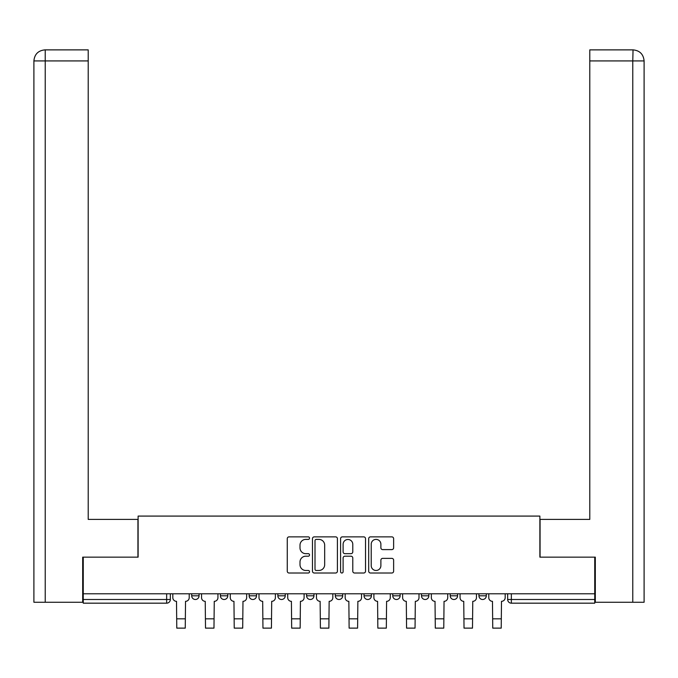 <?xml version="1.0" encoding="UTF-8"?>
<svg xmlns="http://www.w3.org/2000/svg" width="678" height="678" viewBox="0 0 678 678"><rect width="100%" height="100%" fill="white"/><g stroke="black" fill="none" stroke-linecap="round" stroke-linejoin="round"><path stroke-width="1.02" d="M309.541 538.129A1.263 1.263 0 0 0 308.278 536.866L289.074 536.866A1.805 1.805 0 0 0 287.269 538.671L287.269 571.198A1.805 1.805 0 0 0 289.074 573.012L308.278 573.012A1.263 1.263 0 0 0 309.541 571.74A1.263 1.263 0 0 0 308.278 570.478L305.786 570.478A5.78 5.78 0 0 1 300.007 564.698L300.007 561.986A5.78 5.78 0 0 1 305.786 556.197L308.278 556.197A1.263 1.263 0 0 0 309.541 554.935A1.263 1.263 0 0 0 308.278 553.672L305.786 553.672A5.78 5.78 0 0 1 300.007 547.883L300.007 545.18A5.78 5.78 0 0 1 305.786 539.391L308.278 539.391A1.263 1.263 0 0 0 309.541 538.129M478.939 593.784L478.939 595.809L486.304 595.809A3.687 3.687 0 0 1 482.617 599.496A3.687 3.687 0 0 1 478.939 595.809L478.939 593.784M450.217 593.784L450.217 595.809L457.582 595.809A3.687 3.687 0 0 1 453.896 599.496A3.687 3.687 0 0 1 450.217 595.809L450.217 593.784M306.592 595.809L306.592 593.784L306.592 595.809A3.687 3.687 0 0 0 310.278 599.496A3.687 3.687 0 0 1 306.592 595.809L313.956 595.809A3.687 3.687 0 0 1 310.278 599.496M277.87 593.784L277.87 595.809L285.235 595.809A3.687 3.687 0 0 1 281.548 599.496A3.687 3.687 0 0 1 277.87 595.809L277.87 593.784M249.148 593.784L249.148 595.809L256.513 595.809A3.687 3.687 0 0 1 252.826 599.496A3.687 3.687 0 0 1 249.148 595.809L249.148 593.784M220.418 595.809L220.418 593.784L220.418 595.809A3.687 3.687 0 0 0 224.104 599.496A3.687 3.687 0 0 1 220.418 595.809L227.783 595.809A3.687 3.687 0 0 1 224.104 599.496A3.687 3.687 0 0 0 227.783 595.809A3.687 3.687 0 0 1 224.104 599.496M191.696 595.809L191.696 593.784L191.696 595.809A3.687 3.687 0 0 0 195.383 599.496A3.687 3.687 0 0 1 191.696 595.809L199.061 595.809A3.687 3.687 0 0 1 195.383 599.496A3.687 3.687 0 0 0 199.061 595.809A3.687 3.687 0 0 1 195.383 599.496M391.816 549.604A1.805 1.805 0 0 0 393.63 547.799L393.63 538.671A1.805 1.805 0 0 0 391.816 536.866L370.493 536.866A1.805 1.805 0 0 0 368.688 538.671L368.688 571.198A1.805 1.805 0 0 0 370.493 573.012L391.816 573.012A1.805 1.805 0 0 0 393.63 571.198L393.63 560.181A1.805 1.805 0 0 0 391.816 558.367L382.689 558.367A1.805 1.805 0 0 0 380.883 560.181L380.883 565.647A4.831 4.831 0 0 1 376.053 570.478A4.831 4.831 0 0 1 371.213 565.647L371.213 544.231A4.831 4.831 0 0 1 376.053 539.391A4.831 4.831 0 0 1 380.883 544.231L380.883 547.799A1.805 1.805 0 0 0 382.689 549.604L391.816 549.604M45.223 602.259L33.9 602.259L33.9 60.918C34.544 54.215 38.231 50.536 44.951 49.875L88.216 49.875L88.216 60.918L45.223 60.918L45.223 602.259L82.691 602.259L82.691 557.146L138.117 557.146L138.117 516.085L539.883 516.085L539.883 557.146L594.75 557.146L594.75 593.784L83.25 593.784L83.25 599.496L170.339 599.496L170.339 593.784M83.25 557.146L83.25 593.784M337.415 538.671A1.805 1.805 0 0 0 335.61 536.866L314.287 536.866A1.805 1.805 0 0 0 312.473 538.671L312.473 571.198A1.805 1.805 0 0 0 314.287 573.012L335.61 573.012A1.805 1.805 0 0 0 337.415 571.198L337.415 538.671M342.39 536.866L363.713 536.866A1.805 1.805 0 0 1 365.527 538.671L365.527 571.198A1.805 1.805 0 0 1 363.713 573.012L354.586 573.012A1.805 1.805 0 0 1 352.78 571.198L352.78 558.011A1.805 1.805 0 0 0 350.975 556.197L344.916 556.197A1.805 1.805 0 0 0 343.11 558.011L343.11 571.74A1.263 1.263 0 0 1 341.848 573.012A1.263 1.263 0 0 1 340.585 571.74L340.585 538.671A1.805 1.805 0 0 1 342.39 536.866M507.661 593.784L507.661 599.496L594.75 599.496L594.75 603.174L511.348 603.174A3.687 3.687 0 0 1 507.661 599.496A3.687 3.687 0 0 0 511.348 603.174L511.348 593.784M594.75 593.784L594.75 599.496M170.339 599.496A3.687 3.687 0 0 1 166.652 603.174A3.687 3.687 0 0 0 170.339 599.496A3.687 3.687 0 0 1 166.652 603.174L83.25 603.174L83.25 599.496M486.304 593.784L486.304 595.809M457.582 593.784L457.582 595.809L457.582 593.784M428.852 593.784L428.852 595.809A3.687 3.687 0 0 1 425.174 599.496A3.687 3.687 0 0 1 421.487 595.809L428.852 595.809L428.852 593.784M421.487 593.784L421.487 595.809M400.13 593.784L400.13 595.809A3.687 3.687 0 0 1 396.452 599.496A3.687 3.687 0 0 1 392.765 595.809L400.13 595.809M392.765 593.784L392.765 595.809M371.408 593.784L371.408 595.809A3.687 3.687 0 0 1 367.722 599.496A3.687 3.687 0 0 1 364.044 595.809A3.687 3.687 0 0 0 367.722 599.496M364.044 593.784L364.044 595.809L371.408 595.809M342.687 593.784L342.687 595.809A3.687 3.687 0 0 1 339 599.496A3.687 3.687 0 0 1 335.313 595.809A3.687 3.687 0 0 0 339 599.496A3.687 3.687 0 0 0 342.687 595.809A3.687 3.687 0 0 1 339 599.496M335.313 593.784L335.313 595.809L342.687 595.809M313.956 593.784L313.956 595.809M285.235 593.784L285.235 595.809A3.687 3.687 0 0 1 281.548 599.496A3.687 3.687 0 0 0 285.235 595.809L285.235 593.784M256.513 593.784L256.513 595.809A3.687 3.687 0 0 1 252.826 599.496A3.687 3.687 0 0 0 256.513 595.809L256.513 593.784M227.783 593.784L227.783 595.809L227.783 593.784M199.061 593.784L199.061 595.809L199.061 593.784M316.27 539.391A1.263 1.263 0 0 0 315.007 540.654L315.007 569.215A1.263 1.263 0 0 0 316.27 570.478L318.897 570.478A5.78 5.78 0 0 0 324.677 564.698L324.677 545.18A5.78 5.78 0 0 0 318.897 539.391L316.27 539.391M352.78 544.315A4.831 4.831 0 0 0 347.95 539.485A4.831 4.831 0 0 0 343.11 544.315L343.11 551.867A1.805 1.805 0 0 0 344.916 553.672L350.975 553.672A1.805 1.805 0 0 0 352.78 551.867L352.78 544.315M172.822 593.784L172.822 597.657A3.687 3.687 139.8 0 0 176.509 601.335L176.78 628.125L185.255 628.125L185.526 601.335A3.687 3.687 139.8 0 0 189.213 597.657L189.213 593.784M176.78 628.125L185.255 628.125L176.78 628.125M201.552 593.784L201.552 597.657A3.687 3.687 139.8 0 0 205.231 601.335L205.51 628.125L213.977 628.125L214.256 601.335A3.687 3.687 139.8 0 0 217.935 597.657L217.935 593.784M205.51 628.125L213.977 628.125L205.51 628.125M230.274 593.784L230.274 597.657A3.687 3.687 139.8 0 0 233.952 601.335L234.232 628.125L242.699 628.125L242.978 601.335A3.687 3.687 139.8 0 0 246.656 597.657L246.656 593.784M234.232 628.125L242.699 628.125L234.232 628.125M137.931 557.146L137.931 519.399L88.216 519.399L88.216 60.918M44.934 49.875C38.239 50.528 34.561 54.215 33.9 60.918L33.9 491.779L33.9 60.918L45.223 60.918L45.223 49.875L88.216 49.875M540.069 557.146L540.069 519.399L589.784 519.399L589.784 49.875L633.04 49.875L632.777 60.918L589.784 60.918M644.1 491.779L644.1 60.918L644.1 602.259L595.309 602.259L595.309 557.146L594.75 557.146M632.777 602.259L632.777 60.918L644.1 60.918C643.439 54.215 639.761 50.528 633.066 49.875M258.996 593.784L258.996 597.657A3.687 3.687 139.8 0 0 262.683 601.335L262.954 628.125L271.429 628.125L271.7 601.335A3.687 3.687 139.8 0 0 275.387 597.657L275.387 593.784M262.954 628.125L271.429 628.125L262.954 628.125M287.718 593.784L287.718 597.657A3.687 3.687 139.8 0 0 291.404 601.335L291.676 628.125L300.151 628.125L300.422 601.335A3.687 3.687 139.8 0 0 304.108 597.657L304.108 593.784M291.676 628.125L300.151 628.125L291.676 628.125M316.448 593.784L316.448 597.657A3.687 3.687 139.8 0 0 320.126 601.335L320.406 628.125L328.872 628.125L329.152 601.335A3.687 3.687 139.8 0 0 332.83 597.657L332.83 593.784M320.406 628.125L328.872 628.125L320.406 628.125M345.17 593.784L345.17 597.657A3.687 3.687 139.8 0 0 348.848 601.335L349.128 628.125L357.594 628.125L357.874 601.335A3.687 3.687 139.8 0 0 361.552 597.657L361.552 593.784M349.128 628.125L357.594 628.125L349.128 628.125M373.892 593.784L373.892 597.657A3.687 3.687 139.8 0 0 377.578 601.335L377.849 628.125L386.324 628.125L386.596 601.335A3.687 3.687 139.8 0 0 390.282 597.657L390.282 593.784M377.849 628.125L386.324 628.125L377.849 628.125M402.613 593.784L402.613 597.657A3.687 3.687 139.8 0 0 406.3 601.335L406.571 628.125L415.046 628.125L415.317 601.335A3.687 3.687 139.8 0 0 419.004 597.657L419.004 593.784M406.571 628.125L415.046 628.125L406.571 628.125M431.344 593.784L431.344 597.657A3.687 3.687 139.8 0 0 435.022 601.335L435.301 628.125L443.768 628.125L444.048 601.335A3.687 3.687 139.8 0 0 447.726 597.657L447.726 593.784M435.301 628.125L443.768 628.125L435.301 628.125M460.065 593.784L460.065 597.657A3.687 3.687 139.8 0 0 463.744 601.335L464.023 628.125L472.49 628.125L472.769 601.335A3.687 3.687 139.8 0 0 476.448 597.657L476.448 593.784M464.023 628.125L472.49 628.125L464.023 628.125M488.787 593.784L488.787 597.657A3.687 3.687 139.8 0 0 492.474 601.335L492.745 628.125L501.22 628.125L501.491 601.335A3.687 3.687 139.8 0 0 505.178 597.657L505.178 593.784M492.745 628.125L501.22 628.125L492.745 628.125M166.652 593.784L166.652 603.174M511.348 603.174A3.687 3.687 0 0 1 507.661 599.496M176.78 618.828L185.255 618.828M205.51 618.828L213.977 618.828M234.232 618.828L242.699 618.828M33.9 60.918L33.9 491.779M262.954 618.828L271.429 618.828M291.676 618.828L300.151 618.828M320.406 618.828L328.872 618.828M349.128 618.828L357.594 618.828M377.849 618.828L386.324 618.828M406.571 618.828L415.046 618.828M435.301 618.828L443.768 618.828M464.023 618.828L472.49 618.828M492.745 618.828L501.22 618.828"/></g></svg>
